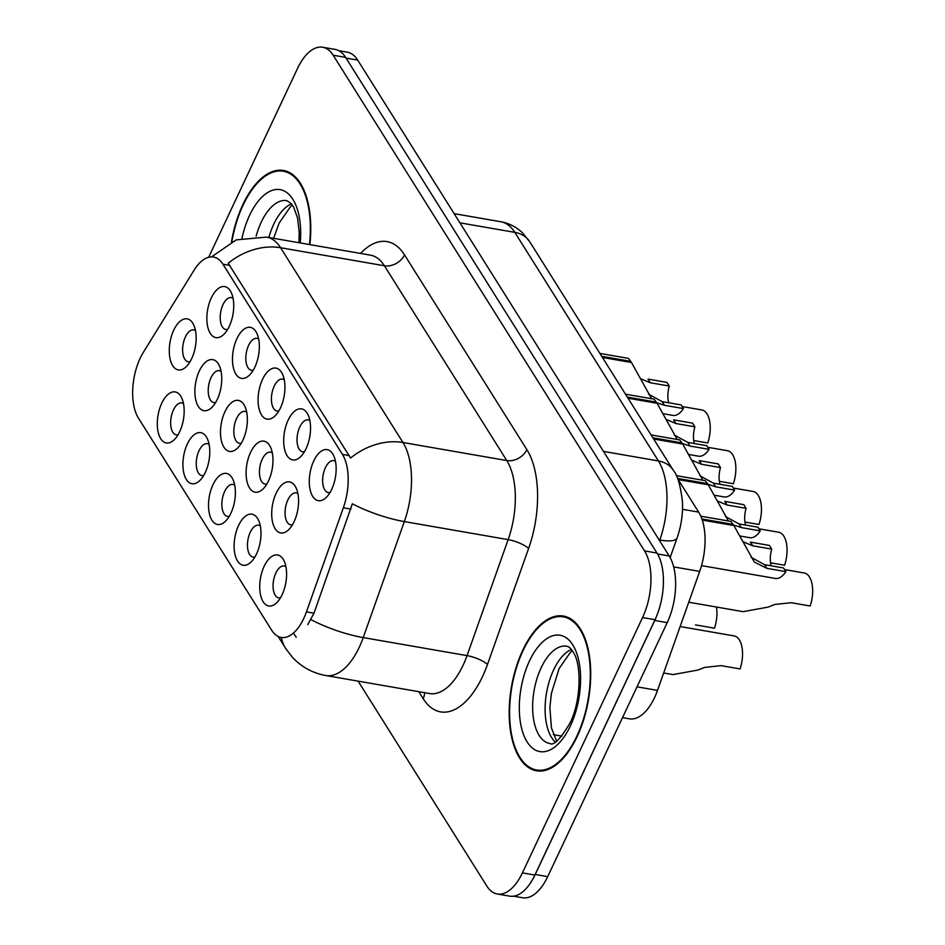 <?xml version="1.0" encoding="UTF-8"?>
<svg xmlns="http://www.w3.org/2000/svg" width="945" height="945" viewBox="0 0 945 945"><rect width="100%" height="100%" fill="white"/><g stroke="black" fill="none" stroke-linecap="round" stroke-linejoin="round"><path stroke-width="1.42" d="M236.947 338.593A25.905 12.876 99.9 0 1 256.804 333.195A25.905 12.876 99.9 0 1 254.866 367.121A25.905 12.876 99.9 0 1 249.527 375.047A25.905 12.876 99.9 0 1 234.124 370.357A25.905 12.876 99.9 0 1 236.947 338.593M258.658 339.042A16.195 8.044 -80.1 0 0 256.981 338.345A16.195 8.044 -80.1 0 0 248.606 345.386A16.195 8.044 -80.1 0 0 251.441 370.251A16.195 8.044 -80.1 0 0 253.26 370.168M262.545 379.358A25.905 12.876 99.9 0 1 282.413 373.96A25.905 12.876 99.9 0 1 280.476 407.886A25.905 12.876 99.9 0 1 275.137 415.8A25.905 12.876 99.9 0 1 259.733 411.122A25.905 12.876 99.9 0 1 262.545 379.358M284.268 379.807A16.195 8.044 -80.1 0 0 282.59 379.11A16.195 8.044 -80.1 0 0 274.215 386.151A16.195 8.044 -80.1 0 0 277.039 411.016A16.195 8.044 -80.1 0 0 278.858 410.921M288.154 420.112A25.905 12.876 99.9 0 1 308.011 414.725A25.905 12.876 99.9 0 1 306.074 448.651A25.905 12.876 99.9 0 1 300.746 456.565A25.905 12.876 99.9 0 1 285.331 451.875A25.905 12.876 99.9 0 1 288.154 420.112M309.877 420.572A16.195 8.044 -80.1 0 0 308.188 419.875A16.195 8.044 -80.1 0 0 299.825 426.904A16.195 8.044 -80.1 0 0 302.648 451.781A16.195 8.044 -80.1 0 0 304.467 451.686M313.764 460.877A25.905 12.876 99.9 0 1 333.62 455.478A25.905 12.876 99.9 0 1 331.683 489.404A25.905 12.876 99.9 0 1 326.356 497.33A25.905 12.876 99.9 0 1 310.94 492.64A25.905 12.876 99.9 0 1 313.764 460.877M335.475 461.325A16.195 8.044 -80.1 0 0 333.798 460.628A16.195 8.044 -80.1 0 0 325.423 467.669A16.195 8.044 -80.1 0 0 328.258 492.534A16.195 8.044 -80.1 0 0 330.077 492.451M211.337 297.829A25.905 12.876 99.9 0 1 231.194 292.442A25.905 12.876 99.9 0 1 229.257 326.368A25.905 12.876 99.9 0 1 223.93 334.282A25.905 12.876 99.9 0 1 208.514 329.592A25.905 12.876 99.9 0 1 211.337 297.829M233.061 298.289A16.195 8.044 -80.1 0 0 231.371 297.592A16.195 8.044 -80.1 0 0 223.008 304.621A16.195 8.044 -80.1 0 0 225.831 329.498A16.195 8.044 -80.1 0 0 227.65 329.403M199.36 370.877A25.905 12.876 99.9 0 1 219.216 365.479A25.905 12.876 99.9 0 1 217.279 399.404A25.905 12.876 99.9 0 1 211.952 407.33A25.905 12.876 99.9 0 1 196.536 402.641A25.905 12.876 99.9 0 1 199.36 370.877M221.083 371.338A16.195 8.044 -80.1 0 0 219.394 370.641A16.195 8.044 -80.1 0 0 211.018 377.669A16.195 8.044 -80.1 0 0 213.853 402.535A16.195 8.044 -80.1 0 0 215.673 402.452M224.969 411.642A25.905 12.876 99.9 0 1 244.826 406.244A25.905 12.876 99.9 0 1 242.889 440.169A25.905 12.876 99.9 0 1 237.549 448.084A25.905 12.876 99.9 0 1 222.146 443.406A25.905 12.876 99.9 0 1 224.969 411.642M246.68 412.091A16.195 8.044 -80.1 0 0 245.003 411.394A16.195 8.044 -80.1 0 0 236.628 418.434A16.195 8.044 -80.1 0 0 239.463 443.299A16.195 8.044 -80.1 0 0 241.27 443.205M250.567 452.395A25.905 12.876 99.9 0 1 270.435 447.009A25.905 12.876 99.9 0 1 268.486 480.934A25.905 12.876 99.9 0 1 263.159 488.848A25.905 12.876 99.9 0 1 247.755 484.159A25.905 12.876 99.9 0 1 250.567 452.395M272.29 452.856A16.195 8.044 -80.1 0 0 270.613 452.159A16.195 8.044 -80.1 0 0 262.237 459.199A16.195 8.044 -80.1 0 0 265.061 484.064A16.195 8.044 -80.1 0 0 266.88 483.97M276.176 493.16A25.905 12.876 99.9 0 1 296.033 487.762A25.905 12.876 99.9 0 1 294.096 521.687A25.905 12.876 99.9 0 1 288.768 529.613A25.905 12.876 99.9 0 1 273.353 524.924A25.905 12.876 99.9 0 1 276.176 493.16M297.899 493.609A16.195 8.044 -80.1 0 0 296.21 492.912A16.195 8.044 -80.1 0 0 287.847 499.952A16.195 8.044 -80.1 0 0 290.67 524.818A16.195 8.044 -80.1 0 0 292.489 524.735M173.75 330.124A25.905 12.876 99.9 0 1 193.619 324.726A25.905 12.876 99.9 0 1 191.67 358.651A25.905 12.876 99.9 0 1 186.342 366.565A25.905 12.876 99.9 0 1 170.927 361.876A25.905 12.876 99.9 0 1 173.75 330.124M195.473 330.573A16.195 8.044 -80.1 0 0 193.796 329.876A16.195 8.044 -80.1 0 0 185.421 336.916A16.195 8.044 -80.1 0 0 188.244 361.781A16.195 8.044 -80.1 0 0 190.063 361.687M187.382 443.926A25.905 12.876 99.9 0 1 207.238 438.527A25.905 12.876 99.9 0 1 205.301 472.453A25.905 12.876 99.9 0 1 199.974 480.379A25.905 12.876 99.9 0 1 184.559 475.689A25.905 12.876 99.9 0 1 187.382 443.926M209.093 444.374A16.195 8.044 -80.1 0 0 207.416 443.678A16.195 8.044 -80.1 0 0 199.041 450.718A16.195 8.044 -80.1 0 0 201.876 475.583A16.195 8.044 -80.1 0 0 203.695 475.5M212.979 484.69A25.905 12.876 99.9 0 1 232.848 479.292A25.905 12.876 99.9 0 1 230.911 513.218A25.905 12.876 99.9 0 1 225.571 521.132A25.905 12.876 99.9 0 1 210.168 516.454A25.905 12.876 99.9 0 1 212.979 484.69M234.703 485.139A16.195 8.044 -80.1 0 0 233.025 484.442A16.195 8.044 -80.1 0 0 224.65 491.483A16.195 8.044 -80.1 0 0 227.473 516.348A16.195 8.044 -80.1 0 0 229.292 516.254M238.589 525.444A25.905 12.876 99.9 0 1 258.457 520.045A25.905 12.876 99.9 0 1 256.508 553.971A25.905 12.876 99.9 0 1 251.181 561.897A25.905 12.876 99.9 0 1 235.766 557.207A25.905 12.876 99.9 0 1 238.589 525.444M260.312 525.904A16.195 8.044 -80.1 0 0 258.635 525.207A16.195 8.044 -80.1 0 0 250.26 532.236A16.195 8.044 -80.1 0 0 253.083 557.101A16.195 8.044 -80.1 0 0 254.902 557.018M264.198 566.209A25.905 12.876 99.9 0 1 284.055 560.81A25.905 12.876 99.9 0 1 282.118 594.736A25.905 12.876 99.9 0 1 276.79 602.662A25.905 12.876 99.9 0 1 261.375 597.972A25.905 12.876 99.9 0 1 264.198 566.209M285.922 566.657A16.195 8.044 -80.1 0 0 284.232 565.96A16.195 8.044 -80.1 0 0 275.857 573.001A16.195 8.044 -80.1 0 0 278.692 597.866A16.195 8.044 -80.1 0 0 280.511 597.772M161.772 403.161A25.905 12.876 99.9 0 1 181.629 397.774A25.905 12.876 99.9 0 1 179.692 431.688A25.905 12.876 99.9 0 1 174.364 439.614A25.905 12.876 99.9 0 1 158.949 434.924A25.905 12.876 99.9 0 1 161.772 403.161M183.495 403.621A16.195 8.044 -80.1 0 0 181.806 402.924A16.195 8.044 -80.1 0 0 173.443 409.953A16.195 8.044 -80.1 0 0 176.266 434.818A16.195 8.044 -80.1 0 0 178.085 434.735M676.23 475.618L705.265 480.662L707.557 483.627L677.47 478.406L698.65 512.107A48.573 24.145 99.9 0 1 699.678 571.418L657.507 690.393A48.573 24.145 99.9 0 1 654.507 697.717A48.573 24.145 99.9 0 1 629.394 718.826L622.519 717.633M306.452 611.864A43.718 21.723 99.9 0 1 303.747 618.467A43.718 21.723 99.9 0 1 281.137 637.462A43.718 21.723 99.9 0 1 271.735 630.303L138.431 418.115A43.718 21.723 99.9 0 1 143.38 352.272L194.091 270.175A43.718 21.723 99.9 0 1 213.535 257.052A43.718 21.723 99.9 0 1 222.949 264.21L342.421 454.391A43.718 21.723 99.9 0 1 343.342 507.772L306.452 611.864L314 613.175L307.727 624.68M577.111 736.651A78.529 39.028 -80.1 0 0 563.397 616.045A78.529 39.028 -80.1 0 0 522.786 650.172A78.529 39.028 -80.1 0 0 536.5 770.777A78.529 39.028 -80.1 0 0 577.111 736.651M309.877 244.613A78.529 39.028 -80.1 0 0 283.476 170.466A78.529 39.028 -80.1 0 0 242.865 204.592A78.529 39.028 -80.1 0 0 231.466 241.861M296.246 637.308L294.202 634.213M358.12 681.132L486.829 886.044A48.573 24.145 -80.1 0 0 497.294 893.994L509.745 896.155A48.573 24.145 -80.1 0 0 534.87 875.046L655.027 619.707A48.573 24.145 -80.1 0 0 656.999 553.061L345.61 57.373A48.573 24.145 -80.1 0 0 335.144 49.412L322.694 47.25A48.573 24.145 -80.1 0 0 297.569 68.359L208.668 257.276M211.55 256.886L236.226 239.876L266.644 237.1A64.768 32.189 99.9 0 1 280.582 247.72A56.665 43.045 -32.1 0 0 228.217 263.253L350.583 458.041A56.665 43.045 147.9 0 1 402.96 442.508A64.768 32.189 99.9 0 1 404.33 521.581A56.665 15.923 -160.5 0 1 352.355 503.791L314 613.175M497.294 893.994A48.573 24.145 -80.1 0 0 522.408 872.885L642.565 617.546A48.573 24.145 -80.1 0 0 644.537 550.9L333.148 55.212A48.573 24.145 -80.1 0 0 322.694 47.25M513.678 896.203L522.573 897.75A48.573 24.145 -80.1 0 0 547.698 876.641L667.229 622.625A48.573 24.145 -80.1 0 0 669.202 555.979L357.694 60.114A48.573 24.145 -80.1 0 0 347.24 52.152L338.865 50.699M531.043 882.063A48.573 24.145 -80.1 0 0 535.236 874.479L654.767 620.463A48.573 24.145 -80.1 0 0 658.252 611.734M693.724 440.524L707.758 442.957A24.286 12.072 99.9 0 0 701.804 409.941L682.136 406.527M663.083 413.697L672.934 415.41A24.286 12.072 99.9 0 0 683.436 408.594L664.453 405.287L656.61 402.653M650.302 382.76L647.998 379.087L666.981 382.394L669.284 386.056L650.302 382.76L640.592 378.697M599.874 353.418L628.449 358.379L630.74 361.344L601.693 356.3M648.613 394.23L662.15 401.625L681.132 404.921L683.436 408.594M669.284 386.056A17.813 8.848 -80.1 0 0 668.753 402.771M651.625 398.719L631.473 362.514L602.426 357.47M630.74 361.344L631.295 362.478M523.069 650.621A77.714 38.627 -80.1 0 0 536.642 769.986A77.714 38.627 -80.1 0 0 576.828 736.214A77.714 38.627 -80.1 0 0 563.255 616.849A77.714 38.627 -80.1 0 0 523.069 650.621M309.476 244.554A77.714 38.627 -80.1 0 0 283.335 171.258A77.714 38.627 -80.1 0 0 243.148 205.041A77.714 38.627 -80.1 0 0 231.903 241.66M695.473 624.881L714.467 628.189A24.286 12.072 99.9 0 0 716.464 607.033M663.673 672.994L672.994 674.612L697.859 670.064L704.757 667.394L721.082 665.646L740.065 668.942A24.286 12.072 99.9 0 0 734.111 635.926L680.14 626.547M688.681 454.462L698.544 456.175A24.286 12.072 99.9 0 0 709.045 449.347L690.063 446.052L682.219 443.418M675.899 423.525L673.596 419.852L692.579 423.147L694.894 426.821L675.899 423.525L666.201 419.462M625.484 394.171L654.058 399.144L656.338 402.109L627.291 397.065M674.21 434.983L687.747 442.378L706.742 445.686L709.045 449.347M694.894 426.821A17.813 8.848 -80.1 0 0 694.362 443.536M677.222 439.472L657.07 403.279L628.035 398.223M656.338 402.109L656.893 403.243M714.29 495.215L724.153 496.928A24.286 12.072 99.9 0 0 734.655 490.112L715.66 486.817L707.817 484.183M701.509 464.279L699.205 460.617L718.188 463.912L720.492 467.586L701.509 464.279L691.811 460.215M651.093 434.936L679.656 439.897L681.947 442.862L652.9 437.818M699.82 475.748L713.357 483.143L732.34 486.439L734.655 490.112M720.492 467.586A17.813 8.848 -80.1 0 0 719.972 484.289M702.832 480.237L682.68 444.032L653.633 438.988M681.947 442.862L682.503 444.008M739.9 535.98L749.751 537.693A24.286 12.072 99.9 0 0 760.252 530.877L741.27 527.57L733.426 524.936M727.118 505.043L724.815 501.37L743.798 504.677L746.101 508.339L727.118 505.043L717.42 500.98M725.429 516.513L738.966 523.908L757.949 527.204L760.252 530.877M746.101 508.339A17.813 8.848 -80.1 0 0 745.581 525.054M728.441 521.002L708.289 484.797L678.203 479.564M707.557 483.627L708.112 484.761M701.509 565.618L775.361 578.458A24.286 12.072 99.9 0 0 785.862 571.63L766.879 568.335L754.323 562.062L733.899 525.562L702.253 520.057M752.716 545.808L750.413 542.135L769.407 545.43L771.711 549.104L752.716 545.808L743.018 541.745M700.788 516.194L730.875 521.416L733.155 524.392L701.875 518.959M751.039 557.266L764.576 564.661L783.559 567.969L785.862 571.63M771.711 549.104A17.813 8.848 -80.1 0 0 771.179 565.819M733.155 524.392L733.71 525.526M719.334 481.288L733.367 483.722A24.286 12.072 99.9 0 0 727.414 450.706L707.746 447.292M744.932 522.042L758.977 524.487A24.286 12.072 99.9 0 0 753.011 491.459L733.355 488.045M770.541 562.807L784.574 565.24A24.286 12.072 99.9 0 0 778.621 532.224L758.953 528.81M688.763 602.225L743.113 611.663L767.978 607.127L774.865 604.446L791.201 602.709L810.184 606.005A24.286 12.072 99.9 0 0 804.23 572.989L784.563 569.563M637.013 686.826L657.507 690.393M222.949 264.21L229.848 265.415M342.421 454.391L349.319 455.584M343.342 507.772L350.89 509.071M673.655 566.894L699.678 571.418M682.514 509.308L698.65 512.107M360.517 253.425A80.951 40.233 99.9 0 1 404.507 254.866L526.873 449.655A80.951 40.233 99.9 0 1 528.598 548.502A16.195 4.548 19.5 0 0 508.15 539.63L404.33 521.581L363.223 637.58A64.768 32.189 99.9 0 1 359.218 647.36A64.768 32.189 99.9 0 1 325.718 675.51L429.538 693.547A64.768 32.189 -80.1 0 0 463.026 665.398A64.768 32.189 -80.1 0 0 467.043 655.629L508.15 539.63A64.768 32.189 -80.1 0 0 506.768 460.546L384.402 265.758A64.768 32.189 -80.1 0 0 370.464 255.15L266.644 237.1M310.976 619.648A56.665 15.923 -160.5 0 0 363.223 637.58L467.043 655.629A16.195 4.548 19.5 0 1 487.478 664.5A80.951 40.233 99.9 0 1 423.183 698.65L418.812 691.681M404.507 254.866A16.195 12.297 147.9 0 1 384.402 265.758L280.582 247.72L402.96 442.508L506.768 460.546A16.195 12.297 147.9 0 0 526.873 449.655M278.161 636.493L285.697 648.494A56.665 43.045 -32.1 0 1 281.291 637.485M528.598 548.502L487.478 664.5M522.408 872.885L534.87 875.046M642.565 617.546L655.027 619.707M644.537 550.9L656.999 553.061M333.148 55.212L345.61 57.373M423.183 698.65A16.195 12.297 147.9 0 0 424.529 692.673M667.229 622.625L654.767 620.463M669.202 555.979L657.531 553.959M547.698 876.641L535.236 874.479M357.694 60.114L346.059 58.094M659.575 540.658L659.102 539.914M673.324 470.327A32.378 24.605 147.9 0 0 658.417 460.947L514.824 232.364A64.768 32.189 -80.1 0 0 500.874 221.756C509.095 223.256 516.254 226.906 522.349 232.683L529.732 241.743L673.324 470.327C677.494 475.111 680.53 485.553 682.444 501.665C683.011 514.021 681.239 526.105 677.104 537.906A32.378 9.107 -160.5 0 1 659.787 540.032A64.768 32.189 -80.1 0 0 658.417 460.947L603.501 451.403M561.897 736.143L553.357 734.655M529.732 241.743A32.378 24.605 147.9 0 0 514.824 232.364L459.908 222.831M664.453 405.287L662.15 401.625M571.371 649.451A49.353 24.523 -80.1 0 0 553.64 669.851A49.353 24.523 -80.1 0 0 555.282 742.038M566.705 646.238A49.353 24.523 -80.1 0 0 541.178 667.69A49.353 24.523 -80.1 0 0 549.801 743.479C553.557 746.042 560.243 739.297 569.894 723.244C581.14 701.332 581.624 664.961 573.603 652.782C571.217 648.672 568.914 646.486 566.705 646.238M529.519 660.898A59.062 29.354 -80.1 0 0 527.121 741.931A59.062 29.354 -80.1 0 0 570.378 725.937A59.062 29.354 -80.1 0 0 572.776 644.903A59.062 29.354 -80.1 0 0 529.519 660.898M291.462 203.86A49.353 24.523 -80.1 0 0 273.731 224.26A49.353 24.523 -80.1 0 0 268.841 237.49M298.939 242.723L299.234 232.47L297.533 217.952L293.682 207.191L291.225 203.577L286.784 200.647A49.353 24.523 -80.1 0 0 261.269 222.099A49.353 24.523 -80.1 0 0 256.13 236.238M300.25 242.948A59.062 29.354 -80.1 0 0 284.823 191.292A59.062 29.354 -80.1 0 0 249.598 215.306A59.062 29.354 -80.1 0 0 242.038 238.069M690.063 446.052L687.747 442.378M715.66 486.817L713.357 483.143M741.27 527.57L738.966 523.908M766.879 568.335L764.576 564.661M285.697 648.494L292.277 657.129C301.337 666.934 312.488 673.053 325.718 675.51M500.874 221.756L454.143 213.641M677.104 537.906L670.135 557.585M556.629 741.152L551.419 727.91L549.872 707.569L551.419 693.335L559.074 668.635L570.473 652.227L572.339 650.727M542.146 770.943L536.642 769.986M568.76 617.806L563.255 616.849M273.613 238.317L279.153 223.055L290.552 206.648L292.43 205.136M288.851 172.214L283.335 171.258"/></g></svg>
